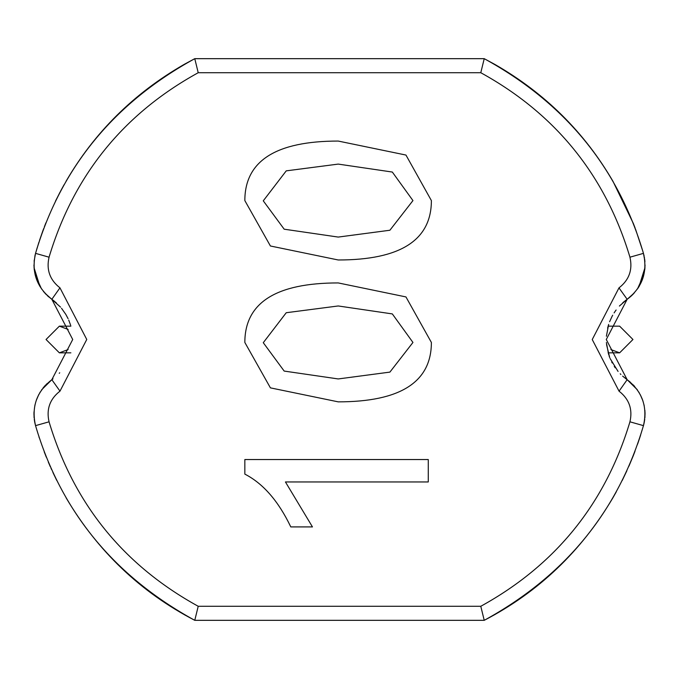 <?xml version="1.0" encoding="UTF-8"?>
<svg xmlns="http://www.w3.org/2000/svg" width="679" height="679" viewBox="0 0 679 679"><rect width="100%" height="100%" fill="white"/><g stroke="black" fill="none" stroke-linecap="round" stroke-linejoin="round"><path stroke-width="1.02" d="M34.111 261.169L35.546 253.36L49.058 257.188C73.655 175.386 123.374 113.894 198.217 72.721L194.771 58.674L484.229 58.674L495.254 64.632L484.237 58.683M495.246 614.368L484.229 620.326L194.771 620.326L184.595 614.843M66.016 181.335L66.041 181.293C94.559 132.32 133.797 93.43 183.763 64.632L194.763 58.683M633.346 223.459L612.984 181.335M45.807 384.866L44.712 386.037M38.61 394.889L36.199 400.576M33.958 413.248L34.103 417.772M34.264 419.291L34.782 422.491M34.901 423.042L35.546 425.64C60.711 511.058 113.792 575.953 194.771 620.326L198.217 606.279C123.374 565.106 73.655 503.614 49.058 421.812C46.197 409.267 49.839 399.04 59.99 391.138L86.759 339.475L59.956 287.837C49.83 279.935 46.197 269.716 49.058 257.188M630.053 381.929L629.28 381.301M633.193 384.866L634.288 386.037M640.39 394.889L642.801 400.576M645.033 413.104L644.897 417.772M644.736 419.291L644.218 422.491M644.099 423.042L643.454 425.64C618.289 511.058 565.208 575.953 484.229 620.326C538.311 592.232 581.216 551.382 612.925 497.766L616.26 491.859M622.635 302.893L627.158 299.303L619.409 306.059M644.889 261.169L643.454 253.36C647.741 272.118 642.309 287.429 627.158 299.303L634.373 292.87M639.007 286.589L644.957 267.696M60.541 307.112L44.721 292.972M39.993 286.589L34.043 267.696M70.353 324.443L70.158 323.849M68.053 318.604L67.713 317.891M34.85 256.195L35.546 253.36C31.259 272.118 36.691 287.429 51.842 299.303L72.721 339.5L51.842 379.697L41.911 389.517M40.248 392.004L39.755 392.818M38.678 394.771L36.191 400.593M34.018 411.754L33.95 414.402M34.332 419.809L35.274 424.63M38.89 242.327L35.546 253.36C31.251 272.135 36.683 287.446 51.842 299.303L56.365 302.893M61.534 308.291L65.863 314.462M68.715 320.064L70.506 324.918M59.718 372.796L59.26 373.289M59.956 287.837L51.842 299.303L45.595 293.922M41.538 288.965L35.198 275.02M34.239 269.801L33.95 265.005M37.252 247.538L35.546 253.36C60.711 167.942 113.792 103.047 194.771 58.674L184.595 64.157M619.596 305.864L633.405 293.922M637.462 288.965L643.802 275.02M644.761 269.801L645.05 265.005M644.15 256.195L643.828 254.761M198.217 72.721L480.783 72.721C555.626 113.894 605.345 175.386 629.942 257.188C632.811 269.75 629.153 279.986 618.976 287.888L627.158 299.303L606.279 339.5L627.158 379.697L622.635 376.107M618.068 371.438L610.124 358.554M609.64 357.349L606.542 344.576M607.612 328.161L608.477 324.978M611.957 316.567L612.721 315.183M644.668 419.809L643.454 425.64C647.741 406.882 642.309 391.571 627.158 379.697L637.089 389.517M638.752 392.004L639.245 392.818M640.322 394.771L642.809 400.593M644.982 411.754L645.05 414.232M480.783 72.721L484.229 58.674C565.208 103.047 618.289 167.942 643.454 253.36L643.293 252.8M616.116 310.006L614.962 311.61M612.178 316.151L609.606 321.727M608.656 324.401L606.389 336.258M606.372 342.505L608.639 354.531M609.029 355.694L609.767 357.672M611.711 361.949L612.254 362.976M620.233 373.806L620.886 374.46M622.838 376.285L626.861 379.493M52.13 379.493L52.996 378.865M54.541 301.34L52.334 299.651M644.405 257.494L644.498 258.037M644.66 259.14L644.931 261.661M644.965 267.551L644.872 268.731M643.497 276.175L643.302 276.862M642.979 277.898L642.122 280.283M639.27 286.139L637.98 288.202M632.599 294.737L632.115 295.212M631.462 295.823L628.27 298.488M636.817 389.143L637.632 390.289M642.122 398.717L642.979 401.102M643.998 404.811L644.218 405.821M644.872 410.269L644.94 411.092M643.743 424.587L643.454 425.64L629.942 421.812C605.345 503.614 555.626 565.106 480.783 606.279L484.229 620.326M59.99 391.138L51.842 379.697C36.691 391.571 31.259 406.882 35.546 425.64L49.058 421.812M48.829 296.969L47.513 295.806M43.965 292.114L43.473 291.52M34.807 422.627L34.51 421.005M34.85 405.516L35.011 404.769M36.471 399.804L36.717 399.142M38.508 395.102L38.924 394.304M41.36 390.298L41.928 389.491M43.015 388.048L44.008 386.843M480.783 606.279L198.217 606.279M618.976 287.888L592.241 339.542L619.053 391.172C629.17 399.074 632.803 409.293 629.942 421.812M627.158 379.697L619.053 391.172M263.274 200.831L286.249 170.853L338.235 164.097L392.326 172.05L412.951 200.585L389.899 230.24L338.235 237.073L284.178 229.196L263.274 200.831L284.178 229.196L338.235 237.073M431.386 342.454L405.957 296.927L338.235 282.931C275.971 282.931 244.839 302.766 244.839 342.454L270.412 387.862L338.235 401.858C400.338 401.858 431.386 382.056 431.386 342.454M428.271 459.539L244.839 459.539L244.839 474.112C263.104 483.49 278.424 501.094 290.79 526.912L312.459 526.912L285.435 481.954L428.271 481.954L428.271 459.539M338.235 141.062C275.971 141.062 244.839 160.898 244.839 200.585L270.412 245.993L338.235 259.981C400.338 259.981 431.386 240.188 431.386 200.585L405.957 155.058L338.235 141.062M263.274 342.7L286.249 312.722L338.235 305.966L392.326 313.919L412.951 342.454L389.899 372.109L338.235 378.941L284.178 371.073L263.274 342.7L284.178 371.073L338.235 378.941M338.235 305.966L392.326 313.919L412.951 342.454M338.235 164.097L392.326 172.05L412.951 200.585M610.854 349.549L619.621 352.842L632.955 339.5L619.621 326.158L608.129 326.158L619.621 326.158M608.129 352.842L619.621 352.842M70.871 352.842L59.379 352.842L68.146 349.549M68.146 329.451L59.379 326.158L46.045 339.5L59.379 352.842M64.123 184.654L60.541 191.206M60.117 192.013L55.457 201.196M45.909 222.822L44.958 225.258M44.865 225.496L44.39 226.727M43.651 228.687L43.1 230.164M43.006 230.41L42.624 231.463M42.599 231.539L39.552 240.307M38.983 436.962L39.28 437.87M44.211 451.807L46.299 457.162M48.302 462.026L50.322 466.728M50.959 468.154L51.553 469.478M52.92 472.465L56.722 480.367M66.075 497.766C97.784 551.382 140.689 592.232 194.771 620.326M44.373 386.419L44.882 385.842M46.554 384.11L46.987 383.686M70.871 326.158L59.379 326.158L70.871 326.158L70.718 325.623M68.087 318.663L65.736 314.241M612.95 181.285C584.441 132.32 545.203 93.43 495.237 64.632M642.911 251.451L635.603 229.366M635.238 228.382L633.49 223.824M627.158 299.303C642.317 287.446 647.749 272.135 643.454 253.36L629.942 257.188M622.21 480.511L626.861 470.768M628.915 466.167L633.227 455.83M633.235 455.813L634.992 451.263M637.589 444.142L640.059 436.826M640.696 434.84L639.126 439.669M633.855 454.243L632.921 456.602M634.118 385.842L634.627 386.419M626.233 299.965L625.232 300.721M624.213 301.544L623.237 302.359M615.013 311.534L614.096 312.917M614.24 366.312L615.242 367.797"/></g></svg>
